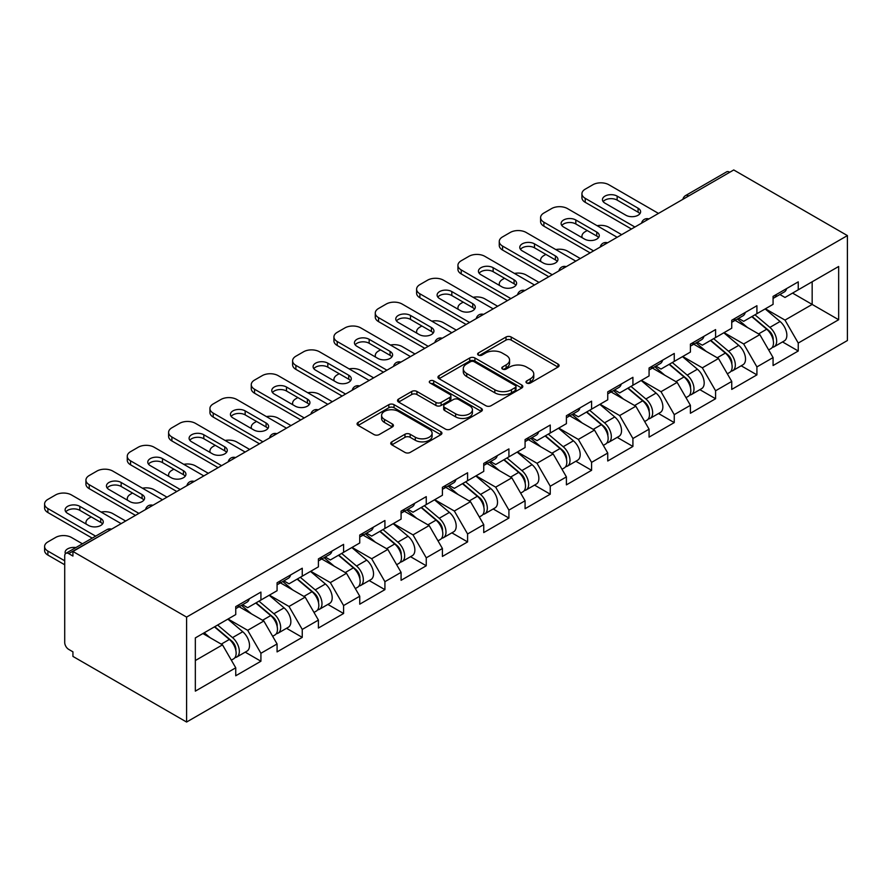 <?xml version="1.0" encoding="UTF-8"?>
<svg xmlns="http://www.w3.org/2000/svg" width="892" height="892" viewBox="0 0 892 892"><rect width="100%" height="100%" fill="white"/><g stroke="black" fill="none" stroke-linecap="round" stroke-linejoin="round"><path stroke-width="1.34" d="M526.748 383.025A2.576 1.483 0 0 0 530.383 383.025L558.013 367.069A3.679 2.119 0 0 0 559.094 365.564A3.679 2.119 0 0 0 558.013 364.059L511.205 337.031A3.679 2.119 0 0 0 505.998 337.031L478.368 352.987A2.576 1.483 0 0 0 477.621 354.035A2.576 1.483 0 0 0 478.368 355.094A2.576 1.483 0 0 0 482.014 355.094L485.582 353.031A11.774 6.79 0 0 1 502.229 353.031L506.132 355.284A11.774 6.79 0 0 1 509.577 360.089A11.774 6.79 0 0 1 506.132 364.884L502.553 366.958A2.576 1.483 0 0 0 501.806 368.006A2.576 1.483 0 0 0 502.553 369.054A2.576 1.483 0 0 0 506.199 369.054L509.778 366.991A11.774 6.79 0 0 1 526.414 366.991L530.316 369.243A11.774 6.79 0 0 1 533.773 374.049A11.774 6.79 0 0 1 530.316 378.855L526.748 380.917A2.576 1.483 0 0 0 525.99 381.966A2.576 1.483 0 0 0 526.748 383.025L526.748 380.917M391.833 441.841A3.679 2.119 0 0 0 390.752 443.346A3.679 2.119 0 0 0 391.833 444.84L404.968 452.422A3.679 2.119 0 0 0 410.164 452.422L440.86 434.705A3.679 2.119 0 0 0 441.93 433.211A3.679 2.119 0 0 0 440.86 431.706L394.041 404.678A3.679 2.119 0 0 0 388.845 404.678L358.149 422.395A3.679 2.119 0 0 0 357.079 423.901A3.679 2.119 0 0 0 358.149 425.395L374.016 434.56A3.679 2.119 0 0 0 379.223 434.56L392.346 426.978A3.679 2.119 0 0 0 393.428 425.473A3.679 2.119 0 0 0 392.346 423.979L384.485 419.43A9.834 5.675 0 0 1 381.598 415.416A9.834 5.675 0 0 1 387.674 410.164A9.834 5.675 0 0 1 398.401 411.402L429.219 429.186A9.834 5.675 0 0 1 432.096 433.211A9.834 5.675 0 0 1 426.03 438.451A9.834 5.675 0 0 1 415.304 437.225L410.164 434.259A3.679 2.119 0 0 0 404.968 434.259L391.833 441.841L391.833 444.84M72.932 551.468L733.737 169.959L847.4 235.588L186.595 617.097L72.932 551.468L72.932 556.062L68.695 553.62A5.62 3.245 -120 0 0 65.885 553.341A5.62 3.245 -120 0 0 64.715 555.906L64.715 642.496A5.62 3.245 -120 0 0 68.695 649.376L72.932 651.829L72.932 656.412L186.595 722.041L186.595 617.097M485.85 405.726A3.679 2.119 0 0 0 491.046 405.726L521.742 388.009A3.679 2.119 0 0 0 522.812 386.515A3.679 2.119 0 0 0 521.742 385.01L474.923 357.982A3.679 2.119 0 0 0 469.727 357.982L439.031 375.699A3.679 2.119 0 0 0 437.961 377.204A3.679 2.119 0 0 0 439.031 378.699L485.85 405.726M431.092 383.571A2.576 1.483 0 0 1 433.702 383.939L433.702 380.884L481.301 408.358A3.679 2.119 0 0 1 482.371 409.863A3.679 2.119 0 0 1 481.301 411.357L450.605 429.074A3.679 2.119 0 0 1 445.409 429.074L398.59 402.047L398.59 399.047A3.679 2.119 0 0 0 397.52 400.553A3.679 2.119 0 0 0 398.59 402.047M398.59 399.047L411.725 391.465A3.679 2.119 0 0 1 416.932 391.465L435.909 402.426A3.679 2.119 0 0 0 441.116 402.426L449.824 397.397A3.679 2.119 0 0 0 450.906 395.892A3.679 2.119 0 0 0 449.824 394.398L430.067 382.98A2.576 1.483 0 0 1 429.308 381.932A2.576 1.483 0 0 1 430.892 380.561A2.576 1.483 0 0 1 433.702 380.884M186.595 722.041L847.4 340.532L847.4 235.588M245.2 652.152L260.921 661.228L260.921 653.279L247.675 630.332L228.062 619.015M260.921 661.228L235.744 675.768L235.744 667.807L195.337 691.133L195.337 637.903L235.744 614.577L235.744 606.616L260.921 592.087L260.921 600.037L277.077 590.716L277.077 582.755L302.254 568.226L302.254 576.176L318.411 566.844L318.411 558.894L343.587 544.365L343.587 552.315L359.744 542.983L359.744 535.033L384.92 520.493L384.92 528.454L401.077 519.122L401.077 511.161L426.253 496.632L426.253 504.593L442.41 495.261L442.41 487.3L467.586 472.771L467.586 480.721L483.743 471.389L483.743 463.439L508.919 448.91L508.919 456.86L525.076 447.528L525.076 439.578L550.252 425.038L550.252 432.999L566.409 423.667L566.409 415.717L591.586 401.177L591.586 409.138L607.742 399.806L607.742 391.844L632.919 377.316L632.919 385.266L649.075 375.933L649.075 367.983L674.252 353.455L674.252 361.405L690.408 352.072L690.408 344.122L715.585 329.583L715.585 337.544L731.741 328.211L731.741 320.261L756.918 305.722L756.918 313.683L773.074 304.35L773.074 296.389L798.251 281.861L798.251 289.811L838.658 266.485L838.658 319.726L798.251 343.052L785.005 320.105L765.392 308.788M782.529 341.926L798.251 351.002L798.251 343.052M798.251 351.002L773.074 365.542L773.074 357.58L756.918 366.913L743.672 343.966L724.059 332.649M741.196 365.798L756.918 374.874L756.918 366.913M756.918 374.874L731.741 389.403L731.741 381.442L715.585 390.774L702.338 367.827L682.726 356.51M699.863 389.659L715.585 398.735L715.585 390.774M715.585 398.735L690.408 413.264L690.408 405.314L674.252 414.646L661.005 391.7L641.393 380.371M658.53 413.52L674.252 422.596L674.252 414.646M674.252 422.596L649.075 437.125L649.075 429.175L632.919 438.507L619.672 415.56L600.06 404.243M617.197 437.381L632.919 446.457L632.919 438.507M632.919 446.457L607.742 460.997L607.742 453.036L591.586 462.368L578.339 439.422L558.726 428.104M575.864 461.242L591.586 470.318L591.586 462.368M591.586 470.318L566.409 484.858L566.409 476.897L550.252 486.229L537.006 463.282L517.393 451.965M534.531 485.114L550.252 494.19L550.252 486.229M550.252 494.19L525.076 508.719L525.076 500.769L508.919 510.09L495.673 487.155L476.06 475.826M493.198 508.975L508.919 518.051L508.919 510.09M508.919 518.051L483.743 532.58L483.743 524.63L467.586 533.962L454.34 511.016L434.727 499.698M451.865 532.836L467.586 541.912L467.586 533.962M467.586 541.912L442.41 556.441L442.41 548.491L426.253 557.823L413.007 534.877L393.394 523.559M410.532 556.697L426.253 565.773L426.253 557.823M426.253 565.773L401.077 580.313L401.077 572.352L384.92 581.684L371.674 558.738L352.061 547.42M369.199 580.569L384.92 589.645L384.92 581.684M384.92 589.645L359.744 604.174L359.744 596.224L343.587 605.545L330.341 582.599L310.728 571.281M327.866 604.43L343.587 613.506L343.587 605.545M343.587 613.506L318.411 628.035L318.411 620.085L302.254 629.418L289.008 606.471L269.395 595.142M286.533 628.291L302.254 637.367L302.254 629.418M302.254 637.367L277.077 651.896L277.077 643.946L260.921 653.279M242.546 604.731L247.675 607.686L260.921 600.037M247.675 630.332L263.831 620.999L239.101 606.727M277.077 643.946L263.831 620.999M283.879 580.87L289.008 583.825L302.254 576.176M289.008 606.471L305.164 597.138L280.434 582.855M318.411 620.085L305.164 597.138M325.212 557.009L330.341 559.964L343.587 552.315M330.341 582.599L346.497 573.277L321.767 558.994M359.744 596.224L346.497 573.277M366.545 533.148L371.674 536.103L384.92 528.454M371.674 558.738L387.83 549.405L363.1 535.133M401.077 572.352L387.83 549.405M407.878 509.276L413.007 512.231L426.253 504.593M413.007 534.877L429.163 525.544L404.433 511.272M442.41 548.491L429.163 525.544M449.211 485.415L454.34 488.37L467.586 480.721M454.34 511.016L470.497 501.683L445.766 487.4M483.743 524.63L470.497 501.683M490.544 461.554L495.673 464.509L508.919 456.86M495.673 487.155L511.83 477.822L487.099 463.539M525.076 500.769L511.83 477.822M531.877 437.693L537.006 440.648L550.252 432.999M537.006 463.282L553.163 453.95L528.432 439.678M566.409 476.897L553.163 453.95M573.21 413.821L578.339 416.787L591.586 409.138M578.339 439.422L594.496 430.089L569.765 415.817M607.742 453.036L594.496 430.089M614.543 389.96L619.672 392.915L632.919 385.266M619.672 415.56L635.829 406.228L611.098 391.956M649.075 429.175L635.829 406.228M655.876 366.099L661.005 369.054L674.252 361.405M661.005 391.7L677.162 382.367L652.431 368.084M690.408 405.314L677.162 382.367M697.209 342.238L702.338 345.193L715.585 337.544M702.338 367.827L718.495 358.506L693.764 344.223M731.741 381.442L718.495 358.506M738.543 318.366L743.672 321.332L756.918 313.683M743.672 343.966L759.828 334.634L735.097 320.362M773.074 357.58L759.828 334.634M729.756 172.256L688.691 195.972M686.996 196.942A5.62 3.245 120 0 1 688.423 195.816A5.62 3.245 60 0 0 685.613 195.538L726.679 171.821A5.62 3.245 60 0 1 729.489 172.1M779.876 294.505L785.005 297.46L798.251 289.811M785.005 320.105L812.166 304.428L812.166 281.783L838.658 266.485M792.553 293.1L838.658 319.726M195.337 660.537L222.498 644.86L202.897 633.543M235.744 667.807L222.498 644.86M527.774 383.382L530.316 381.91A11.774 6.79 0 0 0 533.773 377.104L533.773 374.049M509.577 360.089L509.577 363.144A11.774 6.79 0 0 1 506.132 367.95L503.59 369.422M557.968 367.091L511.205 340.097A3.679 2.119 0 0 0 505.998 340.097L479.394 355.451M521.686 388.042L474.923 361.037A3.679 2.119 0 0 0 469.727 361.037L439.087 378.732M515.23 387.563A2.576 1.483 0 0 0 515.989 386.515A2.576 1.483 0 0 0 515.23 385.455L474.143 361.739A2.576 1.483 0 0 0 470.508 361.739L466.728 363.914A11.774 6.79 0 0 0 463.282 368.719A11.774 6.79 0 0 0 466.728 373.525L494.815 389.737A11.774 6.79 0 0 0 511.462 389.737L515.23 387.563L515.23 390.618A2.576 1.483 0 0 0 515.989 389.57L515.989 386.515M463.282 368.719L463.282 371.774A11.774 6.79 0 0 0 466.728 376.58L466.728 373.525M515.23 390.618L511.462 392.803A11.774 6.79 0 0 1 494.815 392.803L466.728 376.58M398.646 402.08L411.725 394.52L411.725 391.465M450.906 395.892L450.906 398.958A3.679 2.119 0 0 1 449.824 400.452L441.116 405.481A3.679 2.119 0 0 1 435.909 405.481L416.932 394.52A3.679 2.119 0 0 0 411.725 394.52M433.702 383.939L481.245 411.39M455.611 413.799A9.834 5.675 0 0 0 466.338 415.036A9.834 5.675 0 0 0 472.414 409.785A9.834 5.675 0 0 0 469.526 405.771L458.666 399.493A3.679 2.119 0 0 0 453.47 399.493L444.751 404.533A3.679 2.119 0 0 0 443.681 406.027A3.679 2.119 0 0 0 444.751 407.532L455.611 413.799L455.611 416.865A9.834 5.675 0 0 0 466.338 418.092A9.834 5.675 0 0 0 472.414 412.84L472.414 409.785M443.681 406.027L443.681 409.093A3.679 2.119 0 0 0 444.751 410.588L444.751 407.532M455.611 416.865L444.751 410.588M432.096 433.211L432.096 436.266A9.834 5.675 0 0 1 426.03 441.518A9.834 5.675 0 0 1 415.304 440.28L410.164 437.314A3.679 2.119 0 0 0 404.968 437.314L391.878 444.874M381.598 415.416L381.598 418.471A9.834 5.675 0 0 0 384.485 422.496L384.485 419.43M392.302 427L384.485 422.496M440.804 434.738L394.041 407.733A3.679 2.119 0 0 0 388.845 407.733L358.205 425.428M769.93 331.59L768.068 330.519M772.294 347.356A12.365 7.136 -120 0 0 774.1 346.798A12.365 7.136 -120 0 0 776.319 338.157A12.365 7.136 -120 0 0 769.874 327.386L754.966 314.809M774.1 346.798L784.291 340.911A12.365 7.136 -120 0 0 786.521 332.27A12.365 7.136 -120 0 0 780.076 321.499L765.169 308.922M752.09 316.459L769.105 330.82A7.493 4.326 60 0 1 773.152 340.053M621.657 234.674L608.801 227.248A11.239 6.489 0 0 0 597.138 225.721M587.215 230.537L585.23 231.686A11.239 6.489 0 0 0 581.93 236.28A11.239 6.489 0 0 0 582.231 237.763M768.659 349.932L770.911 348.638A12.365 7.136 -120 0 0 773.141 339.997A12.365 7.136 -120 0 0 766.696 329.226L751.789 316.638M747.485 327.509L737.428 319.024M603.159 201.625A8.619 4.973 180 0 1 617.153 200.098L638.081 212.185A8.619 4.973 180 0 1 639.887 213.712M631.458 229.01L585.23 202.317A11.239 6.489 180 0 1 581.93 197.723L581.93 193.754A11.239 6.489 0 0 0 585.23 198.336L585.23 202.317M776.397 294.483A12.365 7.136 60 0 1 774.1 297.85A12.365 7.136 60 0 1 773.074 298.262M786.599 288.584A12.365 7.136 60 0 1 784.291 291.963L774.1 297.85M581.93 193.754A11.239 6.489 0 0 1 585.23 189.16L592.912 184.722A11.239 6.489 0 0 1 608.801 184.722L658.486 213.411M634.903 227.025L585.23 198.336M617.153 196.117L638.081 208.204A8.619 4.973 180 0 1 640.612 211.727A8.619 4.973 180 0 1 635.294 216.321A8.619 4.973 180 0 1 625.894 215.24L604.966 203.153A8.619 4.973 180 0 1 602.446 199.641A8.619 4.973 180 0 1 607.764 195.047A8.619 4.973 180 0 1 617.153 196.117L617.153 200.098M728.597 355.462L726.735 354.392M730.961 371.217A12.365 7.136 -120 0 0 732.767 370.659A12.365 7.136 -120 0 0 734.986 362.018A12.365 7.136 -120 0 0 728.541 351.247L713.633 338.67M732.767 370.659L742.958 364.772A12.365 7.136 -120 0 0 745.188 356.131A12.365 7.136 -120 0 0 738.743 345.36L723.836 332.783M710.757 340.331L727.772 354.682A7.493 4.326 60 0 1 731.819 363.914M580.324 258.535L567.468 251.109A11.239 6.489 0 0 0 555.805 249.582M545.882 254.398L543.897 255.547A11.239 6.489 0 0 0 540.597 260.141A11.239 6.489 0 0 0 540.898 261.624M727.326 373.804L729.578 372.499A12.365 7.136 -120 0 0 731.808 363.858A12.365 7.136 -120 0 0 725.363 353.087L710.456 340.51M706.152 351.37L696.094 342.885M687.264 379.323L685.402 378.253M689.627 395.089A12.365 7.136 -120 0 0 691.434 394.532A12.365 7.136 -120 0 0 693.653 385.89A12.365 7.136 -120 0 0 687.208 375.119L672.3 362.531M691.434 394.532L701.625 388.633A12.365 7.136 -120 0 0 703.855 379.992A12.365 7.136 -120 0 0 697.41 369.221L682.503 356.644M669.424 364.192L686.439 378.543A7.493 4.326 60 0 1 690.486 387.775M538.991 282.396L526.135 274.981A11.239 6.489 0 0 0 514.472 273.443M504.549 278.271L502.564 279.419A11.239 6.489 0 0 0 499.264 284.002A11.239 6.489 0 0 0 499.565 285.485M685.993 397.665L688.245 396.36A12.365 7.136 -120 0 0 690.475 387.719A12.365 7.136 -120 0 0 684.03 376.948L669.123 364.371M664.819 375.242L654.761 366.746M645.931 403.184L644.069 402.114M648.294 418.95A12.365 7.136 -120 0 0 650.101 418.393A12.365 7.136 -120 0 0 652.32 409.751A12.365 7.136 -120 0 0 645.875 398.98L630.967 386.392M650.101 418.393L660.292 412.505A12.365 7.136 -120 0 0 662.522 403.864A12.365 7.136 -120 0 0 656.077 393.093L641.17 380.505M628.091 388.053L645.106 402.403A7.493 4.326 60 0 1 649.153 411.636M497.658 306.257L484.802 298.842A11.239 6.489 0 0 0 473.139 297.304M463.216 302.132L461.22 303.28A11.239 6.489 0 0 0 457.93 307.863A11.239 6.489 0 0 0 458.232 309.346M644.66 421.526L646.912 420.221A12.365 7.136 -120 0 0 649.142 411.58A12.365 7.136 -120 0 0 642.697 400.809L627.79 388.232M623.486 399.103L613.428 390.607M604.598 427.045L602.736 425.975M606.961 442.811A12.365 7.136 -120 0 0 608.768 442.254A12.365 7.136 -120 0 0 610.987 433.612A12.365 7.136 -120 0 0 604.542 422.841L589.634 410.264M608.768 442.254L618.959 436.366A12.365 7.136 -120 0 0 621.189 427.725A12.365 7.136 -120 0 0 614.744 416.954L599.837 404.366M586.758 411.914L603.773 426.264A7.493 4.326 60 0 1 607.82 435.508M456.325 330.129L443.469 322.703A11.239 6.489 0 0 0 431.806 321.165M421.883 325.993L419.887 327.141A11.239 6.489 0 0 0 416.597 331.735A11.239 6.489 0 0 0 416.898 333.218M603.327 445.387L605.579 444.093A12.365 7.136 -120 0 0 607.809 435.452A12.365 7.136 -120 0 0 601.364 424.681L586.457 412.093M582.153 422.964L572.095 414.479M563.265 450.906L561.403 449.836M565.628 466.672A12.365 7.136 -120 0 0 567.435 466.115A12.365 7.136 -120 0 0 569.654 457.473A12.365 7.136 -120 0 0 563.209 446.702L548.301 434.125M567.435 466.115L577.626 460.227A12.365 7.136 -120 0 0 579.856 451.586A12.365 7.136 -120 0 0 573.411 440.815L558.503 428.238M545.425 435.787L562.439 450.137A7.493 4.326 60 0 1 566.487 459.369M414.992 353.99L402.136 346.564A11.239 6.489 0 0 0 390.473 345.037M380.55 349.854L378.554 351.002A11.239 6.489 0 0 0 375.264 355.596A11.239 6.489 0 0 0 375.565 357.079M561.993 469.248L564.246 467.954A12.365 7.136 -120 0 0 566.476 459.313A12.365 7.136 -120 0 0 560.031 448.542L545.123 435.954M540.82 446.825L530.762 438.34M561.826 225.486A8.619 4.973 180 0 1 575.819 223.959L596.748 236.045A8.619 4.973 180 0 1 598.554 237.573M590.125 252.871L543.897 226.178A11.239 6.489 180 0 1 540.597 221.595L540.597 217.615A11.239 6.489 0 0 0 543.897 222.197L543.897 226.178M735.064 318.344A12.365 7.136 60 0 1 732.767 321.711A12.365 7.136 60 0 1 731.741 322.135M745.266 312.456A12.365 7.136 60 0 1 742.958 315.824L732.767 321.711M540.597 217.615A11.239 6.489 0 0 1 543.897 213.021L551.579 208.583A11.239 6.489 0 0 1 567.468 208.583L617.153 237.272M593.57 250.886L543.897 222.197M575.819 219.99L596.748 232.065A8.619 4.973 180 0 1 599.279 235.588A8.619 4.973 180 0 1 593.949 240.182A8.619 4.973 180 0 1 584.561 239.101L563.633 227.025A8.619 4.973 180 0 1 561.101 223.502A8.619 4.973 180 0 1 566.431 218.908A8.619 4.973 180 0 1 575.819 219.99L575.819 223.959M520.493 249.359A8.619 4.973 180 0 1 534.486 247.82L555.415 259.906A8.619 4.973 180 0 1 557.221 261.434M548.792 276.732L502.564 250.039A11.239 6.489 180 0 1 499.264 245.456L499.264 241.476A11.239 6.489 0 0 0 502.564 246.069L502.564 250.039M693.731 342.205A12.365 7.136 60 0 1 691.434 345.572A12.365 7.136 60 0 1 690.408 345.996M703.933 336.317A12.365 7.136 60 0 1 701.625 339.685L691.434 345.572M499.264 241.476A11.239 6.489 0 0 1 502.564 236.893L510.246 232.455A11.239 6.489 0 0 1 526.135 232.455L575.819 261.133M552.237 274.747L502.564 246.069M534.486 243.85L555.415 255.937A8.619 4.973 180 0 1 557.946 259.449A8.619 4.973 180 0 1 552.616 264.043A8.619 4.973 180 0 1 543.228 262.973L522.299 250.886A8.619 4.973 180 0 1 519.768 247.363A8.619 4.973 180 0 1 525.098 242.769A8.619 4.973 180 0 1 534.486 243.85L534.486 247.82M479.16 273.22A8.619 4.973 180 0 1 493.153 271.692L514.082 283.779A8.619 4.973 180 0 1 515.888 285.306M507.459 300.604L461.22 273.911A11.239 6.489 180 0 1 457.93 269.317L457.93 265.337A11.239 6.489 0 0 0 461.22 269.93L461.22 273.911M652.398 366.066A12.365 7.136 60 0 1 650.101 369.433A12.365 7.136 60 0 1 649.075 369.857M662.6 360.178A12.365 7.136 60 0 1 660.292 363.546L650.101 369.433M457.93 265.337A11.239 6.489 0 0 1 461.22 260.754L468.913 256.316A11.239 6.489 0 0 1 484.802 256.316L534.486 284.994M510.904 298.608L461.22 269.93M493.153 267.712L514.082 279.798A8.619 4.973 180 0 1 516.613 283.31A8.619 4.973 180 0 1 511.283 287.915A8.619 4.973 180 0 1 501.895 286.834L480.966 274.747A8.619 4.973 180 0 1 478.435 271.235A8.619 4.973 180 0 1 483.765 266.63A8.619 4.973 180 0 1 493.153 267.712L493.153 271.692M437.827 297.081A8.619 4.973 180 0 1 451.82 295.553L472.749 307.64A8.619 4.973 180 0 1 474.555 309.167M466.126 324.465L419.887 297.772A11.239 6.489 180 0 1 416.597 293.178L416.597 289.209A11.239 6.489 0 0 0 419.887 293.791L419.887 297.772M611.065 389.938A12.365 7.136 60 0 1 608.768 393.305A12.365 7.136 60 0 1 607.742 393.718M621.267 384.039A12.365 7.136 60 0 1 618.959 387.407L608.768 393.305M416.597 289.209A11.239 6.489 0 0 1 419.887 284.615L427.58 280.177A11.239 6.489 0 0 1 443.469 280.177L493.153 308.855M469.571 322.48L419.887 293.791M451.82 291.572L472.749 303.659A8.619 4.973 180 0 1 475.28 307.183A8.619 4.973 180 0 1 469.95 311.776A8.619 4.973 180 0 1 460.562 310.695L439.633 298.608A8.619 4.973 180 0 1 437.102 295.096A8.619 4.973 180 0 1 442.432 290.491A8.619 4.973 180 0 1 451.82 291.572L451.82 295.553M396.494 320.942A8.619 4.973 180 0 1 410.487 319.414L431.416 331.501A8.619 4.973 180 0 1 433.222 333.028M424.793 348.326L378.554 321.633A11.239 6.489 180 0 1 375.264 317.05L375.264 313.07A11.239 6.489 0 0 0 378.554 317.652L378.554 321.633M569.732 413.799A12.365 7.136 60 0 1 567.435 417.166A12.365 7.136 60 0 1 566.409 417.59M579.934 407.912A12.365 7.136 60 0 1 577.626 411.279L567.435 417.166M375.264 313.07A11.239 6.489 0 0 1 378.554 308.476L386.247 304.038A11.239 6.489 0 0 1 402.136 304.038L451.82 332.727M428.238 346.341L378.554 317.652M410.487 315.433L431.416 327.52A8.619 4.973 180 0 1 433.947 331.043A8.619 4.973 180 0 1 428.617 335.637A8.619 4.973 180 0 1 419.229 334.556L398.3 322.48A8.619 4.973 180 0 1 395.769 318.957A8.619 4.973 180 0 1 401.099 314.363A8.619 4.973 180 0 1 410.487 315.433L410.487 319.414M521.932 474.778L520.069 473.708M524.295 490.533A12.365 7.136 -120 0 0 526.09 489.976A12.365 7.136 -120 0 0 528.32 481.345A12.365 7.136 -120 0 0 521.876 470.563L506.968 457.986M526.09 489.976L536.293 484.088A12.365 7.136 -120 0 0 538.523 475.447A12.365 7.136 -120 0 0 532.078 464.676L517.17 452.099M504.091 459.648L521.106 473.998A7.493 4.326 60 0 1 525.154 483.23M373.659 377.851L360.803 370.436A11.239 6.489 0 0 0 349.14 368.898M339.216 373.726L337.221 374.863A11.239 6.489 0 0 0 333.931 379.457A11.239 6.489 0 0 0 334.232 380.94M520.66 493.12L522.913 491.815A12.365 7.136 -120 0 0 525.143 483.174A12.365 7.136 -120 0 0 518.698 472.403L503.79 459.826M499.487 470.686L489.429 462.201M355.161 344.814A8.619 4.973 180 0 1 369.154 343.275L390.083 355.362A8.619 4.973 180 0 1 391.889 356.889M383.46 372.187L337.221 345.494A11.239 6.489 180 0 1 333.931 340.911L333.931 336.931A11.239 6.489 0 0 0 337.221 341.524L337.221 345.494M528.399 437.66A12.365 7.136 60 0 1 526.09 441.027A12.365 7.136 60 0 1 525.076 441.451M538.601 431.773A12.365 7.136 60 0 1 536.293 435.14L526.09 441.027M333.931 336.931A11.239 6.489 0 0 1 337.221 332.337L344.914 327.91A11.239 6.489 0 0 1 360.803 327.91L410.487 356.588M386.905 370.202L337.221 341.524M369.154 339.306L390.083 351.392A8.619 4.973 180 0 1 392.614 354.904A8.619 4.973 180 0 1 387.284 359.498A8.619 4.973 180 0 1 377.896 358.428L356.967 346.341A8.619 4.973 180 0 1 354.436 342.818A8.619 4.973 180 0 1 359.766 338.224A8.619 4.973 180 0 1 369.154 339.306L369.154 343.275M480.598 498.639L478.736 497.569M482.962 514.405A12.365 7.136 -120 0 0 484.757 513.848A12.365 7.136 -120 0 0 486.987 505.207A12.365 7.136 -120 0 0 480.543 494.436L465.635 481.847M484.757 513.848L494.96 507.949A12.365 7.136 -120 0 0 497.19 499.319A12.365 7.136 -120 0 0 490.745 488.537L475.837 475.96M462.758 483.509L479.773 497.859A7.493 4.326 60 0 1 483.821 507.091M332.326 401.712L319.47 394.297A11.239 6.489 0 0 0 307.807 392.759M297.883 397.587L295.888 398.735A11.239 6.489 0 0 0 292.598 403.318A11.239 6.489 0 0 0 292.899 404.801M479.327 516.981L481.58 515.676A12.365 7.136 -120 0 0 483.81 507.035A12.365 7.136 -120 0 0 477.365 496.264L462.457 483.687M458.153 494.558L448.096 486.062M313.828 368.675A8.619 4.973 180 0 1 327.821 367.147L348.75 379.223A8.619 4.973 180 0 1 350.556 380.761M342.127 396.059L295.888 369.366A11.239 6.489 180 0 1 292.598 364.772L292.598 360.792A11.239 6.489 0 0 0 295.888 365.385L295.888 369.366M487.065 461.521A12.365 7.136 60 0 1 484.757 464.888A12.365 7.136 60 0 1 483.743 465.312M497.268 455.634A12.365 7.136 60 0 1 494.96 459.001L484.757 464.888M292.598 360.792A11.239 6.489 0 0 1 295.888 356.209L303.581 351.771A11.239 6.489 0 0 1 319.47 351.771L369.154 380.449M345.572 394.063L295.888 365.385M327.821 363.167L348.75 375.253A8.619 4.973 180 0 1 351.281 378.765A8.619 4.973 180 0 1 345.951 383.37A8.619 4.973 180 0 1 336.563 382.289L315.634 370.202A8.619 4.973 180 0 1 313.103 366.679A8.619 4.973 180 0 1 318.433 362.085A8.619 4.973 180 0 1 327.821 363.167L327.821 367.147M439.265 522.5L437.403 521.43M441.629 538.266A12.365 7.136 -120 0 0 443.424 537.709A12.365 7.136 -120 0 0 445.654 529.067A12.365 7.136 -120 0 0 439.21 518.297L424.302 505.719M443.424 537.709L453.627 531.822A12.365 7.136 -120 0 0 455.857 523.18A12.365 7.136 -120 0 0 449.412 512.409L434.504 499.821M421.425 507.37L438.44 521.72A7.493 4.326 60 0 1 442.488 530.952M290.993 425.573L278.137 418.158A11.239 6.489 0 0 0 266.474 416.62M256.55 421.448L254.555 422.596A11.239 6.489 0 0 0 251.265 427.19A11.239 6.489 0 0 0 251.566 428.662M437.994 540.842L440.247 539.548A12.365 7.136 -120 0 0 442.477 530.907A12.365 7.136 -120 0 0 436.032 520.136L421.124 507.548M416.82 518.419L406.752 509.923M272.495 392.536A8.619 4.973 180 0 1 286.488 391.008L307.417 403.095A8.619 4.973 180 0 1 309.223 404.622M300.794 419.92L254.555 393.227A11.239 6.489 180 0 1 251.265 388.633L251.265 384.653A11.239 6.489 0 0 0 254.555 389.247L254.555 393.227M445.732 485.382A12.365 7.136 60 0 1 443.424 488.76A12.365 7.136 60 0 1 442.41 489.173M455.935 479.495A12.365 7.136 60 0 1 453.627 482.862L443.424 488.76M251.265 384.653A11.239 6.489 0 0 1 254.555 380.07L262.248 375.632A11.239 6.489 0 0 1 278.137 375.632L327.821 404.31M304.239 417.924L254.555 389.247M286.488 387.028L307.417 399.114A8.619 4.973 180 0 1 309.937 402.638A8.619 4.973 180 0 1 304.618 407.231A8.619 4.973 180 0 1 295.23 406.15L274.301 394.063A8.619 4.973 180 0 1 271.77 390.551A8.619 4.973 180 0 1 277.089 385.946A8.619 4.973 180 0 1 286.488 387.028L286.488 391.008M397.932 546.361L396.07 545.291M400.296 562.127A12.365 7.136 -120 0 0 402.091 561.57A12.365 7.136 -120 0 0 404.321 552.928A12.365 7.136 -120 0 0 397.877 542.158L382.969 529.58M402.091 561.57L412.294 555.683A12.365 7.136 -120 0 0 414.524 547.041A12.365 7.136 -120 0 0 408.079 536.27L393.171 523.693M380.092 531.242L397.107 545.592A7.493 4.326 60 0 1 401.155 554.824M249.66 449.445L236.804 442.019A11.239 6.489 0 0 0 225.141 440.492M215.217 445.309L213.221 446.457A11.239 6.489 0 0 0 209.932 451.051A11.239 6.489 0 0 0 210.233 452.534M396.661 564.703L398.914 563.409A12.365 7.136 -120 0 0 401.144 554.768A12.365 7.136 -120 0 0 394.699 543.997L379.791 531.409M375.487 542.28L365.419 533.795M231.162 416.397A8.619 4.973 180 0 1 245.155 414.869L266.084 426.956A8.619 4.973 180 0 1 267.89 428.483M259.46 443.781L213.221 417.088A11.239 6.489 180 0 1 209.932 412.494L209.932 408.525A11.239 6.489 0 0 0 213.221 413.108L213.221 417.088M404.399 509.254A12.365 7.136 60 0 1 402.091 512.621A12.365 7.136 60 0 1 401.077 513.034M414.602 503.356A12.365 7.136 60 0 1 412.294 506.734L402.091 512.621M209.932 408.525A11.239 6.489 0 0 1 213.221 403.931L220.904 399.493A11.239 6.489 0 0 1 236.804 399.493L286.488 428.182M262.906 441.796L213.221 413.108M245.155 410.889L266.084 422.975A8.619 4.973 180 0 1 268.603 426.499A8.619 4.973 180 0 1 263.285 431.092A8.619 4.973 180 0 1 253.897 430.011L232.968 417.924A8.619 4.973 180 0 1 230.437 414.412A8.619 4.973 180 0 1 235.756 409.818A8.619 4.973 180 0 1 245.155 410.889L245.155 414.869M356.599 570.233L354.737 569.163M358.963 585.988A12.365 7.136 -120 0 0 360.758 585.431A12.365 7.136 -120 0 0 362.988 576.789A12.365 7.136 -120 0 0 356.544 566.019L341.636 553.441M360.758 585.431L370.96 579.544A12.365 7.136 -120 0 0 373.19 570.902A12.365 7.136 -120 0 0 366.746 560.131L351.838 547.554M338.759 555.103L355.774 569.453A7.493 4.326 60 0 1 359.822 578.685M208.327 473.306L195.471 465.892A11.239 6.489 0 0 0 183.808 464.353M173.884 469.17L171.888 470.318A11.239 6.489 0 0 0 168.599 474.912A11.239 6.489 0 0 0 168.9 476.395M355.328 588.575L357.58 587.271A12.365 7.136 -120 0 0 359.81 578.629A12.365 7.136 -120 0 0 353.366 567.858L338.458 555.281M334.154 566.141L324.086 557.656M189.829 440.258A8.619 4.973 180 0 1 203.822 438.73L224.751 450.817A8.619 4.973 180 0 1 226.557 452.344M218.127 467.642L171.888 440.949A11.239 6.489 180 0 1 168.599 436.366L168.599 432.386A11.239 6.489 0 0 0 171.888 436.98L171.888 440.949M363.066 533.115A12.365 7.136 60 0 1 360.758 536.482A12.365 7.136 60 0 1 359.744 536.906M373.269 527.228A12.365 7.136 60 0 1 370.96 530.595L360.758 536.482M168.599 432.386A11.239 6.489 0 0 1 171.888 427.792L179.571 423.354A11.239 6.489 0 0 1 195.471 423.354L245.155 452.043M221.573 465.657L171.888 436.98M203.822 434.761L224.751 446.836A8.619 4.973 180 0 1 227.27 450.36A8.619 4.973 180 0 1 221.952 454.953A8.619 4.973 180 0 1 212.564 453.883L191.635 441.796A8.619 4.973 180 0 1 189.104 438.273A8.619 4.973 180 0 1 194.423 433.679A8.619 4.973 180 0 1 203.822 434.761L203.822 438.73M315.266 594.094L313.404 593.024M317.63 609.86A12.365 7.136 -120 0 0 319.425 609.303A12.365 7.136 -120 0 0 321.655 600.662A12.365 7.136 -120 0 0 315.21 589.891L300.303 577.302M319.425 609.303L329.627 603.405A12.365 7.136 -120 0 0 331.857 594.763A12.365 7.136 -120 0 0 325.413 583.992L310.505 571.415M297.426 578.964L314.441 593.314A7.493 4.326 60 0 1 318.489 602.546M166.994 497.167L154.138 489.753A11.239 6.489 0 0 0 142.475 488.214M132.551 493.042L130.555 494.19A11.239 6.489 0 0 0 127.266 498.773A11.239 6.489 0 0 0 127.567 500.256M313.995 612.436L316.247 611.132A12.365 7.136 -120 0 0 318.477 602.49A12.365 7.136 -120 0 0 312.033 591.719L297.125 579.142M292.821 590.013L282.753 581.517M148.496 464.13A8.619 4.973 180 0 1 162.489 462.602L183.417 474.678A8.619 4.973 180 0 1 185.224 476.216M176.794 491.503L130.555 464.81A11.239 6.489 180 0 1 127.266 460.227L127.266 456.247A11.239 6.489 0 0 0 130.555 460.841L130.555 464.81M321.733 556.976A12.365 7.136 60 0 1 319.425 560.343A12.365 7.136 60 0 1 318.411 560.767M331.935 551.089A12.365 7.136 60 0 1 329.627 554.456L319.425 560.343M127.266 456.247A11.239 6.489 0 0 1 130.555 451.664L138.238 447.227A11.239 6.489 0 0 1 154.138 447.227L203.822 475.904M180.24 489.518L130.555 460.841M162.489 458.622L183.417 470.708A8.619 4.973 180 0 1 185.937 474.221A8.619 4.973 180 0 1 180.619 478.814A8.619 4.973 180 0 1 171.231 477.744L150.302 465.657A8.619 4.973 180 0 1 147.771 462.134A8.619 4.973 180 0 1 153.09 457.54A8.619 4.973 180 0 1 162.489 458.622L162.489 462.602M273.922 617.955L272.071 616.885M276.297 633.721A12.365 7.136 -120 0 0 278.092 633.164A12.365 7.136 -120 0 0 280.322 624.523A12.365 7.136 -120 0 0 273.877 613.752L258.97 601.163M278.092 633.164L288.294 627.277A12.365 7.136 -120 0 0 290.524 618.635A12.365 7.136 -120 0 0 284.08 607.865L269.172 595.276M256.093 602.825L273.108 617.175A7.493 4.326 60 0 1 277.156 626.407M125.66 521.028L112.805 513.614A11.239 6.489 0 0 0 101.142 512.075M91.218 516.903L89.222 518.051A11.239 6.489 0 0 0 85.933 522.634A11.239 6.489 0 0 0 86.234 524.117M272.662 636.297L274.914 634.992A12.365 7.136 -120 0 0 277.133 626.362A12.365 7.136 -120 0 0 270.7 615.58L255.792 603.003M251.488 613.874L241.42 605.378M107.163 487.991A8.619 4.973 180 0 1 121.156 486.463L142.084 498.55A8.619 4.973 180 0 1 143.891 500.077M135.461 515.375L89.222 488.682A11.239 6.489 180 0 1 85.933 484.088L85.933 480.108A11.239 6.489 0 0 0 89.222 484.702L89.222 488.682M280.4 580.837A12.365 7.136 60 0 1 278.092 584.215A12.365 7.136 60 0 1 277.077 584.628M290.602 574.95A12.365 7.136 60 0 1 288.294 578.317L278.092 584.215M85.933 480.108A11.239 6.489 0 0 1 89.222 475.525L96.905 471.087A11.239 6.489 0 0 1 112.805 471.087L162.489 499.765M138.907 513.379L89.222 484.702M121.156 482.483L142.084 494.569A8.619 4.973 180 0 1 144.604 498.082A8.619 4.973 180 0 1 139.286 502.687A8.619 4.973 180 0 1 129.898 501.605L108.969 489.518A8.619 4.973 180 0 1 106.438 486.006A8.619 4.973 180 0 1 111.756 481.401A8.619 4.973 180 0 1 121.156 482.483L121.156 486.463M232.589 641.816L230.738 640.746M234.964 657.582A12.365 7.136 -120 0 0 236.759 657.025A12.365 7.136 -120 0 0 238.989 648.384A12.365 7.136 -120 0 0 232.544 637.613L217.637 625.036M236.759 657.025L246.961 651.138A12.365 7.136 -120 0 0 249.18 642.496A12.365 7.136 -120 0 0 242.747 631.726L227.839 619.137M214.76 626.686L231.775 641.047A7.493 4.326 60 0 1 235.822 650.279M75.865 547.577A8.619 4.973 0 0 0 65.105 552.393A8.619 4.973 0 0 0 65.417 553.709M82.41 543.797L71.471 537.475A11.239 6.489 0 0 0 55.572 537.475L47.889 541.912A11.239 6.489 0 0 0 44.6 546.506A11.239 6.489 0 0 0 47.889 551.089L47.889 555.069L64.715 564.781M64.715 560.8L47.889 551.089M231.329 660.158L233.581 658.865A12.365 7.136 -120 0 0 235.8 650.223A12.365 7.136 -120 0 0 229.367 639.452L214.459 626.864M210.155 637.735L204.257 632.763M47.889 555.069A11.239 6.489 180 0 1 44.6 550.476L44.6 546.506M65.83 511.852A8.619 4.973 180 0 1 79.823 510.324L100.751 522.411A8.619 4.973 180 0 1 102.558 523.938M92.21 538.132L47.889 512.543A11.239 6.489 180 0 1 44.6 507.949L44.6 503.98A11.239 6.489 0 0 0 47.889 508.563L47.889 512.543M239.067 604.709A12.365 7.136 60 0 1 236.759 608.076A12.365 7.136 60 0 1 235.744 608.489M249.269 598.811A12.365 7.136 60 0 1 246.961 602.189L236.759 608.076M44.6 503.98A11.239 6.489 0 0 1 47.889 499.386L55.572 494.948A11.239 6.489 0 0 1 71.471 494.948L121.156 523.637M95.656 536.148L47.889 508.563M79.823 506.344L100.751 518.43A8.619 4.973 180 0 1 103.271 521.954A8.619 4.973 180 0 1 97.953 526.548A8.619 4.973 180 0 1 88.564 525.466L67.636 513.379A8.619 4.973 180 0 1 65.105 509.867A8.619 4.973 180 0 1 70.423 505.273A8.619 4.973 180 0 1 79.823 506.344L79.823 510.324M110.028 530.06L68.695 553.62M111.188 529.391A5.62 3.245 -60 0 0 109.761 529.904A5.62 3.245 -120 0 0 106.951 529.625L65.885 553.341M645.663 220.803A5.62 3.245 120 0 1 647.09 219.677A5.62 3.245 -60 0 1 648.517 219.164M604.33 244.676A5.62 3.245 120 0 1 605.757 243.538A5.62 3.245 -60 0 1 607.184 243.025M562.997 268.537A5.62 3.245 120 0 1 564.424 267.41A5.62 3.245 -60 0 1 565.851 266.886M521.664 292.398A5.62 3.245 120 0 1 523.091 291.271A5.62 3.245 -60 0 1 524.518 290.747M480.331 316.259A5.62 3.245 120 0 1 481.758 315.132A5.62 3.245 -60 0 1 483.185 314.62M438.998 340.131A5.62 3.245 120 0 1 440.425 338.993A5.62 3.245 -60 0 1 441.852 338.481M397.665 363.992A5.62 3.245 120 0 1 399.092 362.854A5.62 3.245 -60 0 1 400.519 362.342M356.332 387.853A5.62 3.245 120 0 1 357.759 386.727A5.62 3.245 -60 0 1 359.186 386.203M314.999 411.714A5.62 3.245 120 0 1 316.426 410.588A5.62 3.245 -60 0 1 317.853 410.064M273.666 435.575A5.62 3.245 120 0 1 275.093 434.449A5.62 3.245 -60 0 1 276.52 433.936M232.333 459.447A5.62 3.245 120 0 1 233.76 458.31A5.62 3.245 -60 0 1 235.187 457.797M191 483.308A5.62 3.245 120 0 1 192.427 482.182A5.62 3.245 -60 0 1 193.854 481.658M149.666 507.169A5.62 3.245 120 0 1 151.094 506.043A5.62 3.245 -60 0 1 152.521 505.519M530.316 381.91L530.316 378.855M502.553 369.054L502.553 366.958M506.132 367.95L506.132 364.884M478.368 355.094L478.368 352.987M505.998 340.097L505.998 337.031M511.205 340.097L511.205 337.031M558.013 367.069L558.013 364.059M439.031 378.699L439.031 375.699M469.727 361.037L469.727 357.982M474.923 361.037L474.923 357.982M521.742 388.009L521.742 385.01M494.815 392.803L494.815 389.737M511.462 392.803L511.462 389.737M416.932 394.52L416.932 391.465M435.909 405.481L435.909 402.426M441.116 405.481L441.116 402.426M449.824 400.452L449.824 397.397M481.301 411.357L481.301 408.358M404.968 437.314L404.968 434.259M410.164 437.314L410.164 434.259M415.304 440.28L415.304 437.225M392.346 426.978L392.346 423.979M358.149 425.395L358.149 422.395M388.845 407.733L388.845 404.678M394.041 407.733L394.041 404.678M440.86 434.705L440.86 431.706M769.874 327.386L780.076 321.499M758.579 333.909L766.696 329.226M638.081 208.204L638.081 212.185M728.541 351.247L738.743 345.36M717.246 357.77L725.363 353.087M687.208 375.119L697.41 369.221M675.913 381.642L684.03 376.948M645.875 398.98L656.077 393.093M634.58 405.503L642.697 400.809M604.542 422.841L614.744 416.954M593.247 429.364L601.364 424.681M563.209 446.702L573.411 440.815M551.914 453.225L560.031 448.542M596.748 232.065L596.748 236.045M555.415 255.937L555.415 259.906M514.082 279.798L514.082 283.779M472.749 303.659L472.749 307.64M431.416 327.52L431.416 331.501M521.876 470.563L532.078 464.676M510.581 477.097L518.698 472.403M390.083 351.392L390.083 355.362M480.543 494.436L490.745 488.537M469.248 500.958L477.365 496.264M348.75 375.253L348.75 379.223M439.21 518.297L449.412 512.409M427.915 524.819L436.032 520.136M307.417 399.114L307.417 403.095M397.877 542.158L408.079 536.27M386.582 548.68L394.699 543.997M266.084 422.975L266.084 426.956M356.544 566.019L366.746 560.131M345.249 572.553L353.366 567.858M224.751 446.836L224.751 450.817M315.21 589.891L325.413 583.992M303.916 596.413L312.033 591.719M183.417 470.708L183.417 474.678M273.877 613.752L284.08 607.865M262.571 620.274L270.7 615.58M142.084 494.569L142.084 498.55M232.544 637.613L242.747 631.726M221.238 644.136L229.367 639.452M100.751 518.43L100.751 522.411M685.613 195.538A5.62 5.62 0 0 0 682.915 199.306M648.897 218.941A5.62 5.62 0 0 0 641.582 223.167M607.563 242.802A5.62 5.62 0 0 0 600.249 247.028M566.23 266.675A5.62 5.62 0 0 0 558.916 270.889M524.897 290.536A5.62 5.62 0 0 0 517.583 294.761M483.564 314.397A5.62 5.62 0 0 0 476.25 318.622M442.231 338.258A5.62 5.62 0 0 0 434.917 342.483M400.898 362.13A5.62 5.62 0 0 0 393.584 366.344M359.565 385.991A5.62 5.62 0 0 0 352.251 390.205M318.232 409.852A5.62 5.62 0 0 0 310.918 414.078M276.899 433.713A5.62 5.62 0 0 0 269.585 437.939M235.566 457.574A5.62 5.62 0 0 0 228.252 461.8M194.233 481.446A5.62 5.62 0 0 0 186.919 485.661M152.9 505.307A5.62 5.62 0 0 0 145.586 509.533M111.567 529.168A5.62 5.62 0 0 0 106.951 529.625M581.93 237.584L581.93 236.28M540.597 261.456L540.597 260.141M499.264 285.317L499.264 284.002M457.93 309.178L457.93 307.863M416.597 333.039L416.597 331.735M375.264 356.9L375.264 355.596M333.931 380.772L333.931 379.457M292.598 404.633L292.598 403.318M251.265 428.495L251.265 427.19M209.932 452.356L209.932 451.051M168.599 476.228L168.599 474.912M127.266 500.089L127.266 498.773M85.933 523.95L85.933 522.634"/></g></svg>
